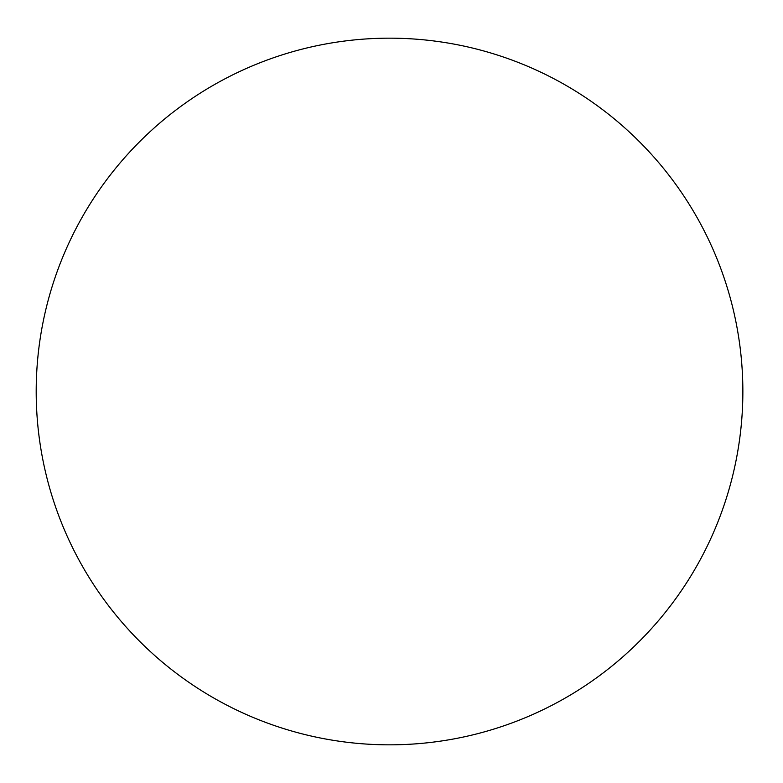 <?xml version="1.0" encoding="UTF-8"?>
<svg xmlns="http://www.w3.org/2000/svg" width="783" height="783" viewBox="0 0 783 783"><rect width="100%" height="100%" fill="white"/><g stroke="black" fill="none" stroke-linecap="round" stroke-linejoin="round"><path stroke-width="1.17" d="M742.861 391.5A353.339 353.339 0 0 0 212.859 85.504A353.339 353.339 0 0 0 212.859 697.496A353.339 353.339 0 0 0 742.861 391.5"/></g></svg>
